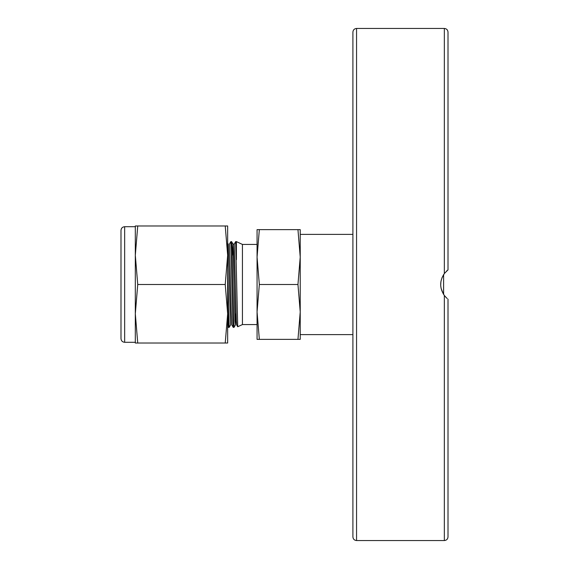 <?xml version="1.0" encoding="UTF-8"?>
<svg xmlns="http://www.w3.org/2000/svg" width="569" height="569" viewBox="0 0 569 569"><rect width="100%" height="100%" fill="white"/><g stroke="black" fill="none" stroke-linecap="round" stroke-linejoin="round"><path stroke-width="0.85" d="M225.232 343.029L227.657 313.761L227.657 343.029L135.315 343.029L135.315 225.971L137.741 225.971L135.315 255.239L137.741 284.5L135.315 313.761L137.741 343.029M225.232 284.5L227.657 255.239L227.657 313.761L225.232 284.5L137.741 284.5M225.232 225.971L227.657 225.971L227.657 255.239L225.232 225.971L137.741 225.971M120.991 284.5L120.991 230.367C121.211 228.141 122.427 226.924 124.654 226.704L124.654 342.296C122.427 342.076 121.211 340.859 120.991 338.633L120.991 284.5M227.657 306.919L228.418 327.36L229.172 327.381L227.657 267.686M233.24 327.367L231.825 324.913L231.199 311.307L229.414 244.094L230.85 241.626L232.707 316.599L233.098 326.357L233.24 327.353L233.994 327.381L232.131 252.167L231.747 242.565L231.604 241.647L230.85 241.619M237.714 326.748L236.647 324.913L236.327 320.852L234.236 244.094L235.673 241.626L237.714 326.748L242.437 324.572L257.067 324.572M242.437 324.572L242.437 244.428L236.405 241.619L236.405 259.67M230.609 324.906L228.197 244.094L230.609 324.906L229.172 327.374M300.226 339.366L297.957 339.366L300.226 311.933L300.226 339.366M300.226 311.933L297.957 284.5L300.226 257.067L300.226 334.615L352.901 334.615M300.226 257.067L297.957 229.634L300.226 229.634L300.226 257.067L300.226 234.385L352.901 234.385M259.343 229.634L257.067 257.067L257.067 229.634L297.957 229.634M259.343 284.5L257.067 311.933L257.067 257.067L259.343 284.5L297.957 284.5M259.343 339.366L257.067 339.366L257.067 311.933L259.343 339.366L297.957 339.366M234.236 244.087L233.02 244.087L235.431 324.913L235.993 313.761L235.452 324.863L235.061 320.852L233.482 251.925L233.02 244.087L232.408 255.239L233.02 244.087L231.604 241.647M228.197 244.094L227.657 252.849L228.197 244.094L227.657 243.148M242.437 244.428L257.067 244.428M444.51 295.688L443.614 294.422L443.614 274.578M446.501 271.129L448.009 269.87L448.009 32.106C447.789 29.887 446.573 28.663 444.346 28.45L444.346 273.525L448.009 269.87M444.417 295.567L446.509 297.872M446.637 298L447.227 298.512M444.417 273.44L441.971 277.793M440.897 281.747L440.698 285.076M441.146 288.54L443.379 294.038M446.238 297.623L444.346 295.475C439.481 288.156 439.481 280.844 444.346 273.525M448.009 94.29L448.009 69.781M444.346 295.475L444.346 540.55C446.573 540.337 447.789 539.113 448.009 536.894L448.009 499.219M352.901 32.106L352.901 536.894C353.121 539.113 354.338 540.337 356.557 540.55L356.557 28.45C354.338 28.663 353.121 29.887 352.901 32.106M448.009 461.175L448.009 474.71M448.009 536.894L448.009 299.13M135.315 226.704L124.654 226.704M135.315 342.296L124.654 342.296M235.673 241.619L236.405 241.619M235.431 324.913L234.023 327.36M227.657 326.044L228.418 327.36M356.557 540.55L444.346 540.55M356.557 28.45L444.346 28.45"/></g></svg>
